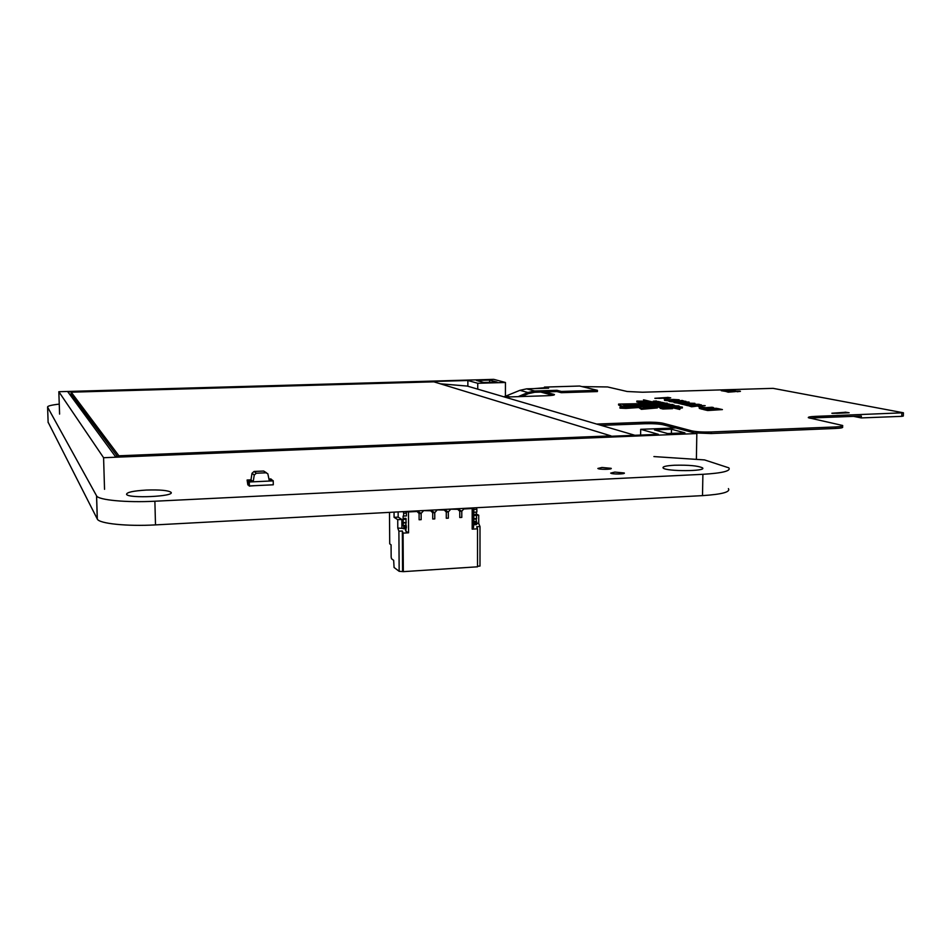 <?xml version="1.0" encoding="UTF-8"?>
<svg xmlns="http://www.w3.org/2000/svg" width="951" height="951" viewBox="0 0 951 951"><rect width="100%" height="100%" fill="white"/><g stroke="black" fill="none" stroke-linecap="round" stroke-linejoin="round"><path stroke-width="1.43" d="M653.908 456.575L704.548 459.915L728.823 467.844C731.141 470.959 722.498 473.111 702.896 474.311L154.882 501.225C126.495 502.722 98.452 500.071 96.598 495.887L47.598 407.147C47.288 406.053 51.176 405.043 59.247 404.116M728.407 488.612C730.713 491.988 722.082 494.33 702.504 495.626L155.5 524.893C127.172 526.521 99.189 523.632 97.323 519.091L48.121 422.208M674.473 465.241C666.057 465.717 662.276 466.644 663.12 467.999C665.938 471.613 707.508 471.446 702.468 467.833C697.986 465.764 688.655 464.908 674.473 465.241M614.833 472.088L610.685 473.099C611.659 474.383 625.924 474.24 624.26 472.968L614.833 472.088M146.395 490.062C133.235 490.871 126.626 492.297 126.554 494.365C128.242 498.693 175.222 496.505 171.037 492.333C168.256 490.383 160.03 489.622 146.395 490.062M601.971 467.476L597.858 468.463C598.773 469.687 612.753 469.544 611.16 468.32L601.971 467.476M250.981 479.863L252.015 473.289L254.25 475.072L253.18 481.812L269.371 481.051L267.837 473.8L265.971 472.802L256.294 473.229L254.06 471.47L263.665 471.042L266.589 472.861M254.25 475.072L256.294 473.229M252.015 473.289L254.06 471.47M273.151 484.796L267.35 485.069M247.105 480.029L247.854 484.915L247.105 480.029L250.957 479.851L253.18 481.67L248.627 481.289L249.257 486.092L254.892 485.664M249.257 486.092L248.627 481.289L250.184 480.861L247.759 480.576L250.327 480.861L248.603 481.277L249.293 481.991L253.18 481.67M248.675 484.927L247.866 484.927L247.783 480.588M247.759 480.576L247.866 484.927M247.771 480.576L250.327 480.861L248.627 481.289M249.293 481.848L248.627 481.432L248.698 485.355L249.376 485.925L249.293 481.991L273.222 480.873L269.371 481.051L273.222 480.742L269.918 479.898L271.582 479.482L270.857 478.935L268.967 479.019M273.222 480.742L273.282 484.796L249.376 485.925M271.57 479.47L270.06 479.898L272.497 480.184L269.918 479.898L271.57 479.47L271.606 480.16M403.676 516.072L403.652 513.255L406.398 513.112L406.422 515.918L403.117 516.072L403.153 523.109L405.911 522.777L405.911 525.784M406.148 522.753L403.402 522.907L406.148 522.753L405.875 518.747M406.398 513.112L406.018 511.495M403.652 513.255L403.272 511.638M398.136 511.911L398.16 517.118L394.083 517.344L397.732 519.674L397.78 528.055L398.897 531.205L399.158 571.313L394.071 567.474L393.666 560.341L391.515 558.76L391.158 557.12L391.063 544.804L389.72 543.853L389.494 512.375M397.78 528.055L406.125 528.637L405.899 522.955M403.379 528.792L403.735 527.639L406.481 527.472M403.735 527.639L403.735 526.236L406.481 526.081M403.735 526.236L406.006 525.772M403.153 523.109L403.272 525.927M476.225 512.125L476.594 518.545L473.657 518.901L474.192 523.644L473.55 524.679M476.51 518.842L473.836 518.984L473.764 507.87M474.192 509.463L476.867 509.32L476.867 512.09L474.192 512.232M476.867 509.32L476.439 507.727M474.192 523.644L476.867 523.49L476.439 524.643L473.764 524.786M476.867 523.49L476.867 522.111L474.192 522.265M476.867 522.111L473.657 521.968M476.237 518.854L476.332 521.826M472.183 508.535L473.55 508.096L473.55 527.46L472.183 529.136L472.183 508.535L463.791 508.987L461.782 511.174L461.794 517.415L461.782 511.174L457.312 508.749L461.782 511.174L459.761 511.281L459.773 517.522L461.794 517.415L459.773 517.522L459.761 511.281L457.74 509.308L449.359 509.165M450.322 509.7L448.301 511.9L448.325 518.164L448.301 511.9L443.939 509.463L448.301 511.9L446.281 512.007L446.292 518.271L448.325 518.164L446.292 518.271L446.281 512.007L444.236 510.033L435.843 509.891M436.782 510.425L434.75 512.637L434.773 518.913L434.75 512.637L430.494 510.176L434.75 512.637L432.717 512.744L432.741 519.02L434.773 518.913L432.741 519.02L432.717 512.744L430.672 510.758L422.256 510.616M423.171 511.162L421.127 513.374L421.162 519.662L421.127 513.374L416.978 510.901L421.127 513.374L419.082 513.481L419.118 519.769L421.162 519.662L419.118 519.769L419.082 513.481L417.025 511.483L408.454 511.947L408.573 532.798L403.081 533.119L403.319 571.646L399.158 571.313M472.183 529.136L477.533 528.827L477.533 566.808L403.319 571.646M463.791 508.987L462.804 508.452M457.74 509.308L456.765 508.773M444.236 510.033L443.285 509.498M430.672 510.758L429.733 510.223M477.533 566.214L479.993 566.059L480.005 526.569L478.722 523.478L478.722 515.216L476.225 513.885M394.047 512.125L394.083 517.344M402.582 571.087L402.332 531.003L398.897 531.205M402.332 531.003L403.081 533.119M408.573 532.798L405.946 531.336L405.934 528.649M404.995 528.697L405.946 531.336M406.077 511.733L408.454 511.947M417.025 511.483L416.11 510.949M476.594 515.335L478.722 515.216M476.831 523.585L478.722 523.478M477.533 528.827L476.677 526.759L480.005 526.569M401.893 527.817L401.833 519.448L397.732 519.674M401.833 519.448L398.16 517.118M505.445 382.48L477.747 383.289L467.868 380.495L67.89 391.895L115.273 456.349L658.425 434.334L640.701 429.317L675.769 427.938L696.833 433.561L103.588 457.716L58.831 391.717L493.735 379.354L505.445 382.48L505.409 396.412M654.502 429.9L667.697 433.561L684.946 432.871L671.477 429.222L654.502 429.9M497.1 382.1L483.797 382.492L476.475 380.459L489.622 380.079L497.1 382.1M696.382 459.381L696.833 433.561M477.747 383.289L477.747 389.149M467.868 386.249L467.868 380.495M640.617 435.047L640.701 429.317M59.592 414.101L58.831 391.717M104.539 489.313L103.588 457.716M671.418 433.418L671.477 429.222M489.622 382.314L489.622 380.079M69.613 394.237L71.266 394.19M440.313 383.8L467.262 386.07L634.876 435.285M119.184 455.779L610.946 435.867L433.858 381.826L71.194 392.181L119.196 456.195M71.194 392.181L71.266 394.38L117.353 456.266M735.444 391.61L728.193 392.181L724.912 391.134L739.949 391.099L728.204 391.8L721.274 390.695M730.737 391.075L726.683 391.146M694.931 403.343L681.475 404.02L677.635 403.129L680.821 402.939L694.931 403.343L685.089 403.925M682.687 404.425L677.635 403.129M701.256 404.781L686.884 405.269L682.687 404.294L699.092 404.294L701.256 405.197L691.306 405.732M687.656 405.661L682.687 404.294M686.123 404.163L685.433 404.674M689.855 404.769L687.514 404.27M693.255 404.187L691.377 404.365L692.483 404.639M705.202 405.673L691.603 406.362L687.656 405.459L690.878 405.257L705.202 405.673L695.24 406.255M695.538 406.327L691.591 406.79L687.656 405.459M702.527 407.682L698.664 406.79L699.853 406.327L704.501 407.706M703.122 408.823L699.294 408.074L712.037 407.23L713.416 407.539L708.352 408.229L716.911 408.336L702.313 409.275L699.294 408.383M713.416 407.539L712.061 408.086M713.821 408.704L706.652 408.966M704.192 409.049L703.11 409.096M706.807 408.978L705.618 409.322L707.603 409.691L719.348 409.275L713.928 408.704L717.946 408.573L722.415 409.584L707.687 410.535L703.443 409.548L706.034 408.894L706.807 408.978L706.248 409.501M710.028 409.608L708.043 409.108M718.088 409.31L713.939 409.132M722.415 409.584L708.495 410.345M677.73 403.129L674.104 402.63M689.118 402.154L681.249 403.141M681.796 401.667L675.65 401.405M674.14 401.37L671.525 401.429M674.723 402.059L669.124 401.453M681.296 401.084L680.024 401.037M678.17 400.953L682.176 400.454L685.873 401.691M678.111 400.656L676.113 400.454M676.363 400.026L672.559 400.121M669.516 400.526L664.523 400.086L673.13 399.432L679.192 399.777L678.063 400.252L673.843 399.634L669.504 400.93L664.523 400.395M668.612 400.3L666.913 400.347M667.911 399.705L664.071 398.826L665.213 398.386L669.433 399.741M667.59 397.34L670.705 397.851L654.847 398.291L667.59 397.459M670.705 397.851L658.77 398.386M845.13 412.152L849.136 412.758L831.875 413.245L845.13 412.306M849.136 412.758L836.571 413.352M740.425 391.36L737.037 391.741M737.013 391.36L733.316 391.443M503.935 396.84L519.912 390.326L526.628 388.84L548.632 388.174L544.436 387.093L579.635 386.035L597.418 390.314L597.406 391.562L561.328 392.692L556.965 391.562L544.935 391.943L554.433 394.558C554.706 395.129 552.151 395.521 546.789 395.735L504.743 397.078L596.669 424.063L644.742 422.244C652.766 422.042 658.9 422.375 663.132 423.266L691.734 430.851C696.322 431.825 702.825 432.194 711.241 431.968L835.644 426.94C840.969 426.678 843.299 426.191 842.645 425.477L808.362 417.727C807.803 417.061 810.086 416.609 815.209 416.383L903.414 412.782L773.092 388.353L642.472 392.228L627.196 391.503L607.57 386.95L582.048 386.617M544.436 387.758L534.093 388.614M544.935 391.943L534.7 392.264L528.316 393.678L521.576 396.543M597.418 390.314L561.34 391.443L556.977 390.314L534.7 391.004L527.912 392.513L518.176 396.65M556.977 390.314L556.965 391.562M561.34 391.443L561.328 392.692M544.436 387.093L544.436 388.293M540.739 392.074L552.757 395.283M815.209 416.383L815.173 417.822L861.333 416.051L861.273 417.917L853.499 416.348M815.173 417.822L809.967 418.262M842.634 425.965L842.598 426.987C843.264 427.712 840.922 428.2 835.596 428.461L835.644 426.94M711.241 431.968L711.217 433.537L835.596 428.461M711.217 433.537L694.373 432.907M663.132 423.266L663.109 424.764L675.103 427.962M663.109 424.764C658.877 423.873 652.755 423.516 644.73 423.73L644.742 422.244M601.187 425.394L644.73 423.73M903.414 412.877L903.307 416.039L901.762 416.348L861.273 417.917M713.939 409.025L712.216 409.192L713.393 409.489M708.495 410.071L707.687 410.535M707.699 410.107L703.443 409.12M707.354 408.252L700.768 408.181L707.354 408.252M705 408.348L701.517 408.395M704.513 407.397L703.312 407.682M703.312 407.432L698.664 406.362M679.513 401.726L689.118 402.071L674.461 402.439L679.513 401.726M675.436 402.416L687.93 402.023L675.436 402.416M680.405 401.928L676.791 402.511M686.444 402.273L680.405 402.332M685.885 401.298L672.393 401.393M672.405 400.977L670.717 401.322L675.151 401.631L669.135 401.144L678.574 400.965M672.571 400.121L667.59 399.919L670.348 400.371M669.445 399.349L668.291 399.705M668.291 399.384L664.071 398.421M658.77 398.243L655.215 398.386M836.583 413.233L832.375 413.352M726.16 389.886L735.194 390.207L721.666 390.516L726.16 389.886M722.558 390.481L734.065 390.148L722.558 390.481M727.051 390.065L724.056 390.576M732.436 390.385L727.039 390.445M664.143 402.772L663.144 402.784L664.143 402.772M669.183 404.151L664.119 404.698M665.367 404.995L666.592 404.96M663.81 404.08L669.183 403.973M672.5 405.257L674.651 405.423L672.5 405.554M674.33 405.197L668.933 405.292L674.33 405.245M671.275 405.483L671.263 406.386L672.5 406.529M651.566 402.713L644.623 402.951L651.566 402.713M645.206 403.093L645.8 403.949M645.194 403.973L644.623 402.951M676.886 407.527L675.899 407.468L675.911 406.564L678.729 406.386L674.556 406.243L679.406 406.398L675.911 406.564M675.899 407.194L674.544 407.147L674.556 406.243M674.865 407.23L674.877 406.327M676.22 407.551L676.232 406.648M669.183 405.126L668.22 405.138L669.183 405.126M667.329 403.188L660.969 403.022L667.317 403.545M662.704 403.438L662.942 404.294M661.302 403.105L660.957 403.913L660.969 403.022M661.278 403.985L662.372 403.997M662.692 404.318L662.383 403.355M662.526 406.303L666.627 406.624L662.514 406.873M666.033 406.184L658.365 406.279L665.629 407.064L667.899 406.648L666.033 406.279M658.972 406.434L658.96 407.337L658.365 406.279M667.709 407.741L667.899 406.766M660.149 406.755L660.196 407.67M658.96 407.337L659.721 407.313M647.607 403.973L645.8 403.985L647.607 403.973M669.266 404.853L672.69 404.805L669.266 404.853M647.845 403.462L654.312 403.367L647.845 403.462M647.679 404.508L648.356 404.544M665.106 403.509L667.222 403.676L665.106 403.795M666.924 403.45L662.954 403.497L666.924 403.497M663.263 403.569L662.942 404.389L662.954 403.497M673.581 405.138L669.896 405.257M669.575 405.067L673.581 405.019M669.754 407.076L672.547 407.741L662.954 408.086L660.196 407.408L667.269 407.765L670.824 407.634L669.754 407.076M662.954 408.086L662.942 409.001L672.535 408.657L672.547 407.741M668.636 407.717L668.648 407.111M663.988 407.872L664 407.278M662.942 409.001L660.184 408.324L660.196 407.408M636.849 401.06L648.511 401.322L636.849 401.06L636.837 401.94L638.097 402.047M648.463 402.332L648.511 401.429M638.097 402.13L641.854 402.653M640.808 401.595L644.386 401.536M644.386 401.286L640.819 401.084M637.408 401.191L637.396 402.071M638.466 401.488L638.454 402.368M650.436 404.33L653.67 404.71L650.425 404.722M648.427 404.508L659.709 404.662L654.763 404.674L656.689 403.937L648.427 404.912M643.863 403.058L642.068 403.081L643.863 403.058M656.416 406.636L658.354 406.957M656.606 406.79L656.428 405.815L657.83 405.875M657.83 405.685L663.929 406.089M663.929 405.934L662.835 406.125M662.918 405.697L661.397 406.184M661.409 405.601L660.945 406.196M660.41 405.97L659.447 406.243M659.447 406.053L656.618 405.899M644.576 402.606L650.888 402.546L643.292 402.356L647.893 401.833L641.854 402.273L644.576 402.606M643.934 403.771L643.946 402.784M642.139 402.38L642.139 403.022M643.946 403.664L644.612 403.64M668.066 404.211L670.193 404.377L668.066 404.496M668.184 404.555L672.844 404.484L668.184 404.555M667.531 404.579L667.828 405.554L667.84 404.65M666.817 404.425L667.519 405.423M680.155 407.076L678.015 406.909L680.155 407.076M676.886 407.183L682.354 407.087L678.503 406.683L677.338 406.897L678.955 407.111L676.874 407.741M678.467 408.122L682.331 407.991L682.354 407.087M678.978 405.922L672.512 405.768L678.966 406.279M674.295 406.184L674.544 407.064M672.844 405.839L672.832 406.743L672.512 405.768M672.832 406.743L673.95 406.755M674.283 407.087L673.962 406.113M656.261 405.471L656.249 406.362L651.887 406.35L651.304 405.316L661.599 405.114L654.573 405.364L654.561 406.255M655.156 406.41L655.168 405.506M651.887 406.35L651.304 405.316M654.573 405.364L651.899 405.459M657.973 401.821L660.03 401.976L657.973 402.095M657.664 401.75L660.683 401.976L657.664 401.75M656.499 401.952L656.701 402.915L656.713 402.035M657.985 402.166L658.556 403.069M656.701 402.915L657.973 403.046M645.218 405.542L641.414 404.662L623.452 405.138M622.572 407.111L618.578 404.983L618.59 404.08L623.618 407.064M623.618 406.755L650.805 405.518L650.662 406.434M622.441 404.27L624.938 406.398L648.499 405.411L641.426 403.771L622.441 404.27M641.414 404.662L641.426 403.771M650.805 405.518L643.268 403.593L618.59 404.08M655.346 403.616L648.368 403.854L655.346 403.616M658.556 403.248L660.969 403.593M658.781 403.414L658.877 402.297L662.003 402.57M662.003 402.416L660.755 402.63M660.755 402.297L662.811 402.487L661.694 403.034M661.694 402.689L658.793 402.523M619.993 407.23L650.674 405.804L619.993 407.23L619.981 408.145L625.913 408.419L625.924 407.504M650.674 405.804L650.662 406.707L643.423 407.206M639.084 407.504L625.913 408.419M655.762 401.619L659.079 401.595L653.991 401.239L656.44 400.965L653.254 401.191L655.762 401.619M655.156 401.643L655.132 402.523L655.453 401.714M655.108 401.595L655.144 402.487M654.561 401.524L655.096 402.475M653.396 401.239L653.385 402.118L654.407 402.225M655.441 402.594L656.487 402.558M657.355 407.016L641.414 408.407L639.096 406.862L643.102 406.766L643.886 407.824L657.355 407.016L657.343 407.931L641.402 409.322L639.084 407.765L639.096 406.862M641.414 408.407L641.402 409.322M667.816 406.6L679.751 409.465L680.191 408.538L643.839 399.86L643.803 400.835M648.511 401.964L653.622 403.188M654.276 403.355L663.548 405.578M664.226 405.744L666.96 406.398M643.435 399.872L680.191 408.538M679.751 409.465L679.763 408.55M702.504 495.626L702.896 474.311M155.5 524.893L154.882 501.225M97.264 518.996L96.55 495.804M48.132 422.589L47.598 407.147M263.665 471.042L265.971 472.802M403.474 522.61L406.22 522.468M403.462 519.389L406.208 519.246M403.367 518.984L406.113 518.83M403.224 518.889L405.97 518.747M403.129 518.485L405.875 518.331M403.165 525.523L405.911 525.368M476.594 518.545L473.919 518.699M476.594 515.371L473.919 515.513M476.487 514.966L473.812 515.109M476.332 514.883L473.657 515.026M476.225 514.479L473.55 514.622M474.145 512.209L473.55 512.244M476.225 521.421L473.55 521.564M476.225 519.032L473.55 519.187M534.7 391.004L526.628 388.84M527.912 392.513L519.912 390.326M509.926 396.912L506.633 395.949M553.755 395.081L553.767 394.285M901.762 416.348L901.869 413.079M691.71 432.194L691.734 430.851M96.598 495.887L97.323 519.091M702.468 467.833L702.456 468.712M171.037 492.333L171.049 492.998M671.061 405.411L671.049 406.303M659.732 406.6L659.709 407.504M647.69 404.032L647.679 404.722M663.667 403.652L663.643 404.544M638.109 401.358L638.097 402.225M656.428 405.815L656.416 406.719M641.854 402.273L641.842 403.153M666.603 404.353L666.592 405.245M660.683 402.035L660.672 402.63M658.567 402.439L658.556 403.319M654.419 401.465L654.407 402.344M653.254 401.191L653.242 402.071"/></g></svg>
